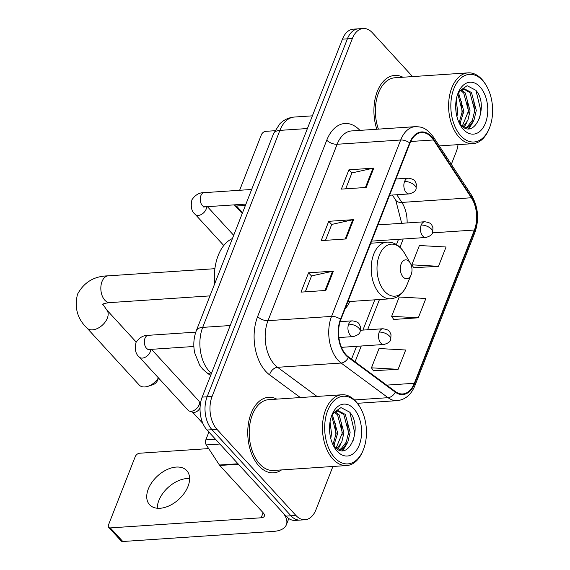 <?xml version="1.0" encoding="UTF-8"?>
<svg xmlns="http://www.w3.org/2000/svg" width="570" height="570" viewBox="0 0 570 570"><rect width="100%" height="100%" fill="white"/><g stroke="black" fill="none" stroke-linecap="round" stroke-linejoin="round"><path stroke-width="0.85" d="M344.964 309.097A41.781 25.664 86.2 0 0 349.887 301.509M412.559 76.587L372.402 32.782A23.648 14.528 86.2 0 0 363.247 28.5L353.315 29.163A23.648 14.528 86.2 0 0 342.435 39.173L202.158 397.119A23.648 14.528 86.2 0 0 207.053 430.029L285.99 516.121A23.648 14.528 86.2 0 0 295.146 520.41L300.112 520.075A23.648 14.528 86.2 0 1 290.957 515.793A23.648 14.528 86.2 0 0 300.112 520.075L305.071 519.74A23.648 14.528 86.2 0 0 315.958 509.737L332.909 466.481M363.247 28.5A23.648 14.528 86.2 0 0 352.367 38.504L212.09 396.449A23.648 14.528 86.2 0 0 216.985 429.36L212.019 429.695L290.957 515.793L212.019 429.695A23.648 14.528 86.2 0 1 207.124 396.784A23.648 14.528 86.2 0 0 212.019 429.695L207.053 430.029M352.367 38.504L347.401 38.838L207.124 396.784L347.401 38.838A23.648 14.528 86.2 0 1 358.281 28.835A23.648 14.528 86.2 0 0 347.401 38.838L342.435 39.173M258.972 465.968A37.841 23.249 86.2 0 0 273.621 472.829A37.841 23.249 86.2 0 0 281.53 469.922A37.841 23.249 86.2 0 1 273.621 472.829A37.841 23.249 86.2 0 1 258.972 465.968A37.841 23.249 86.2 0 1 248.306 424.408A37.841 23.249 86.2 0 1 268.555 397.311A37.841 23.249 86.2 0 0 248.306 424.408A37.841 23.249 86.2 0 0 258.972 465.968M346.061 354.732A25.23 15.497 -93.8 0 1 340.839 319.628L409.965 143.234A25.23 15.497 -93.8 0 1 421.572 132.561A25.23 15.497 -93.8 0 1 433.521 139.964L471.361 197.762A25.23 15.497 -93.8 0 1 474.397 230.031L414.34 383.275A25.23 15.497 -93.8 0 1 402.733 393.941A25.23 15.497 -93.8 0 1 395.409 391.583L348.491 356.934A25.23 15.497 -93.8 0 1 346.061 354.732M345.855 355.245A25.857 15.882 86.2 0 0 348.348 357.504L395.267 392.153A25.857 15.882 86.2 0 0 414.675 383.639L474.732 230.394A25.857 15.882 86.2 0 0 471.618 197.32L433.777 139.515A25.857 15.882 86.2 0 0 409.638 142.871L340.504 319.271A25.857 15.882 86.2 0 0 345.855 355.245M345.691 188.827L351.925 172.924L372.951 168.25A6.306 3.028 21.4 0 1 373.763 168.143L348.933 169.803L341.366 189.119L366.197 187.452L373.763 168.143M351.882 173.024L348.933 169.803M305.32 291.833L311.555 275.93L332.581 271.263A6.306 3.028 21.4 0 1 333.393 271.149L308.57 272.809L300.996 292.125L325.826 290.458L333.393 271.149M311.519 276.03L308.57 272.809M325.506 240.333L331.74 224.423L352.766 219.756A6.306 3.028 21.4 0 1 353.578 219.642L328.755 221.31L321.181 240.626L346.011 238.958L353.578 219.642M331.704 224.523L328.755 221.31M276.785 399.128A37.841 23.249 86.2 0 0 268.555 397.311A37.841 23.249 86.2 0 1 276.785 399.128M402.933 77.235A37.841 23.249 86.2 0 0 394.704 75.418A37.841 23.249 86.2 0 0 376.834 129.24A37.841 23.249 86.2 0 1 394.704 75.418A37.841 23.249 86.2 0 1 402.933 77.235M216.985 429.36L295.923 515.458A23.648 14.528 86.2 0 0 305.071 519.74M451.319 164.338L456.235 151.791A23.648 14.528 86.2 0 0 458.031 144.652M373.386 370.728L398.117 369.31L405.69 349.994L379.036 348.527L371.462 367.835L373.535 370.956M413.756 267.722L438.487 266.304L446.053 246.988L419.399 245.52L411.832 264.829L413.905 267.95M418.302 317.804L425.868 298.488L399.221 297.02L391.647 316.336L393.72 319.457L418.302 317.804L391.647 316.336M398.117 369.31L371.462 367.835M438.487 266.304L411.832 264.829M157.27 508.241A25.23 15.796 137.5 0 1 158.852 500.503A25.23 15.796 137.5 0 1 189.611 478.593M148.307 489.003A25.23 15.796 -42.5 0 0 149.568 504.721A25.23 15.796 -42.5 0 0 169.611 505.604A25.23 15.796 -42.5 0 0 188.029 486.338A25.23 15.796 -42.5 0 0 186.761 470.62A25.23 15.796 -42.5 0 0 166.718 469.737A25.23 15.796 -42.5 0 0 148.307 489.003M208.891 432.032L205.813 439.89L215.503 439.242M238.053 463.766A3.94 2.422 86.2 0 0 238.395 464.208L281.837 511.589A31.535 15.148 21.4 0 1 286.368 524.763A31.535 15.148 21.4 0 1 273.629 531.382L122.799 541.5A3.94 2.465 137.5 0 1 121.153 540.944L108.685 527.35A3.94 2.465 -42.5 0 0 110.331 527.905L261.16 517.788A7.88 3.791 -158.6 0 0 264.352 516.135A7.88 3.791 -158.6 0 0 263.219 512.843L219.771 465.462A3.94 2.422 -93.8 0 1 219.429 465.02L206.283 444.935A3.94 2.422 -93.8 0 1 205.813 439.89M208.677 448.59L139.6 453.228A3.94 2.465 -42.5 0 0 135.233 456.655L108.492 524.892A3.94 2.465 -42.5 0 0 108.685 527.35M356.421 402.392A33.901 20.826 86.2 0 0 327.707 410.585A33.901 20.826 86.2 0 0 334.718 457.753A33.901 20.826 86.2 0 0 363.168 450.222A33.901 20.826 86.2 0 0 360.318 407.757A33.901 20.826 86.2 0 0 356.421 402.392M360.318 407.757L359.77 406.802A35.475 21.795 86.2 0 0 355.68 401.187A35.475 21.795 86.2 0 0 341.957 394.761A35.475 21.795 86.2 0 0 322.976 420.161A35.475 21.795 86.2 0 0 332.973 459.128A35.475 21.795 86.2 0 0 346.703 465.555A35.475 21.795 86.2 0 0 362.748 451.241L363.168 450.222M341.957 394.761L268.712 399.67A35.475 21.795 86.2 0 0 249.731 425.07A35.475 21.795 86.2 0 0 259.735 464.037A35.475 21.795 86.2 0 0 273.458 470.464L346.703 465.555M330.044 421.878L331.519 433.592L330.799 438.558M329.574 426.339L329.937 434.148M332.367 414.625L337.725 433.179L333.707 445.861M331.662 415.722L336.172 433.278L332.958 444.707M335.303 411.804L339.121 414.832L343.931 432.758L341.729 442.185L336.82 448.754M334.554 412.317L337.568 414.939L342.378 432.865L336.065 448.198M331.576 415.879L334.212 412.587L338.359 410.806L345.327 414.418L350.137 432.345L347.857 441.942L342.798 448.512L339.464 450.093M337.583 410.906L343.781 414.518L348.584 432.452L346.304 442.049L341.245 448.611L338.908 449.88M333.186 445.191A19.708 12.105 86.2 0 0 334.269 446.502C348.819 463.609 363.425 426.809 349.652 412.146L340.981 407.593L332.951 413.186M337.248 451.319A26.013 15.981 86.2 0 0 359.278 445.028A26.013 15.981 86.2 0 0 353.899 408.825A26.013 15.981 86.2 0 0 332.132 414.454A26.013 15.981 86.2 0 0 334.334 447.35A26.013 15.981 86.2 0 0 337.248 451.319M349.816 412.359L354.704 432.594L353.493 440.204M347.6 422.334L348.398 434.49M344.893 446.595L342.107 450.564M341.387 422.748L342.185 434.903M335.181 423.168L335.979 435.323M329.56 426.766L329.895 433.87M347.116 443.424L342.848 450.549M340.91 443.838L337.91 449.416M334.704 444.258L333.906 446.096M409.189 261.566A9.462 5.814 86.2 0 0 401.18 263.853A9.462 5.814 86.2 0 0 403.132 277.02A9.462 5.814 86.2 0 0 411.077 274.911A9.462 5.814 86.2 0 0 410.279 263.062A9.462 5.814 86.2 0 0 409.189 261.566M232.439 238.531A43.363 26.633 86.2 0 0 214.626 283.974M102.828 304.18L106.661 309.845A13.402 8.393 137.5 0 1 107.331 318.195A13.402 8.393 137.5 0 1 97.548 328.434A13.402 8.393 137.5 0 1 86.904 327.964L139.251 385.056A13.402 8.393 -42.5 0 0 147.794 386.367A13.402 8.393 -42.5 0 0 158.403 377.846M157.626 380.24A5.522 3.456 137.5 0 1 157.584 380.354A5.522 3.456 137.5 0 1 152.732 384.8L147.794 386.367M151.506 349.325L198.609 400.703A7.097 4.439 137.5 0 1 199.315 402.078A7.097 4.439 137.5 0 1 198.966 405.128A7.097 4.439 137.5 0 1 191.107 411.291A7.097 4.439 137.5 0 1 189.454 411.113A7.097 4.439 137.5 0 1 188.15 410.293L139.372 357.098C135.617 354.184 134.506 349.289 136.038 342.42C139.372 337.547 143.433 335.181 148.236 335.324A7.097 4.361 86.2 0 0 145.115 337.967A7.097 4.361 86.2 0 0 146.44 348.199A7.097 4.361 86.2 0 0 149.183 349.481L147.815 349.731L148.25 349.389M199.315 402.078L200.156 405.747A5.123 3.206 137.5 0 1 200.177 405.861M200.077 407.443A5.123 3.206 137.5 0 1 199.906 407.949A5.123 3.206 137.5 0 1 194.235 412.402A5.123 3.206 137.5 0 1 193.038 412.274L189.454 411.113M274.861 130.722L265.748 131.328A3.94 2.465 -42.5 0 0 261.381 134.755L239.621 190.28M234.491 204.851A3.94 2.465 -42.5 0 0 234.84 205.457A3.94 2.465 -42.5 0 0 236.479 206.012L245.413 205.414M482.569 80.491A33.901 20.826 86.2 0 0 453.855 88.692A33.901 20.826 86.2 0 0 460.874 135.859A33.901 20.826 86.2 0 0 489.317 128.321A33.901 20.826 86.2 0 0 486.474 85.863A33.901 20.826 86.2 0 0 482.569 80.491M486.474 85.863L485.918 84.909A35.475 21.795 86.2 0 0 481.835 79.287A35.475 21.795 86.2 0 0 468.105 72.86A35.475 21.795 86.2 0 0 449.124 98.261A35.475 21.795 86.2 0 0 459.128 137.235A35.475 21.795 86.2 0 0 472.851 143.661A35.475 21.795 86.2 0 0 488.896 129.34L489.317 128.321M468.105 72.86L394.86 77.776A35.475 21.795 86.2 0 0 378.416 129.133M456.192 99.985L457.667 111.699L456.948 116.665M455.729 104.445L456.086 112.247M458.515 92.732L463.873 111.285L459.862 123.968M457.81 93.829L462.32 111.385L459.107 122.807M461.451 89.91L465.27 92.939L470.079 110.865L467.877 120.291L462.968 126.861M460.703 90.416L463.724 93.045L468.526 110.972L462.213 126.305M457.724 93.986L460.368 90.687L464.507 88.906L471.483 92.525L476.285 110.452L474.005 120.049L468.946 126.611L465.612 128.193M463.731 89.005L469.929 92.625L474.732 110.552L472.452 120.156L467.393 126.718L465.056 127.986M459.334 123.291A19.708 12.105 86.2 0 0 460.418 124.609C474.967 141.716 489.573 104.916 475.8 90.252L467.129 85.7L459.099 91.286M463.396 129.426A26.013 15.981 86.2 0 0 485.433 123.134A26.013 15.981 86.2 0 0 480.047 86.932A26.013 15.981 86.2 0 0 458.28 92.561A26.013 15.981 86.2 0 0 460.489 125.45A26.013 15.981 86.2 0 0 463.396 129.426M475.964 90.459L480.859 110.701L479.641 118.311M473.748 100.434L474.546 112.589M471.048 124.702L468.255 128.67M467.543 100.854L468.341 113.01M461.33 101.268L462.128 113.423M455.708 104.873L456.043 111.977M473.264 121.531L468.996 128.656M467.058 121.944L464.058 127.523M460.852 122.358L460.061 124.203M307.415 128.535L279.891 130.38A15.768 7.574 -158.6 0 0 273.522 133.694L279.692 123.975C283.789 119.828 288.698 117.52 294.398 117.042A31.535 19.373 86.2 0 0 279.891 130.38L202.692 327.38A31.535 19.373 86.2 0 0 209.219 371.262A31.535 19.373 86.2 0 0 211.456 373.393M230.209 325.534L202.692 327.38A15.768 7.574 -158.6 0 0 196.315 330.693L273.522 133.694M285.99 516.121L295.923 515.458M202.158 397.119L212.09 396.449M210.608 375.545L206.418 372.445A15.768 11.037 -53.6 0 0 211.206 374.034M300.34 397.547L269.589 374.846A39.416 24.218 -93.8 0 1 257.633 316.549L326.767 140.156A7.88 3.791 -158.6 0 0 337.127 144.267L267.993 320.668A31.535 19.373 86.2 0 0 274.519 364.543A31.535 19.373 86.2 0 0 277.562 367.301L317.013 396.435M326.767 140.156A39.416 24.218 -93.8 0 1 359.919 130.373M351.633 130.929A31.535 19.373 86.2 0 0 337.127 144.267L400.689 140.006A31.535 19.373 -93.8 0 1 415.195 126.668L351.633 130.929M414.675 383.639A7.88 3.791 -158.6 0 1 414.896 385.641C411.162 394.739 405.263 399.734 397.197 400.639A31.535 19.373 -93.8 0 1 388.035 397.682L341.124 363.04A31.535 19.373 -93.8 0 1 338.081 360.283A31.535 19.373 -93.8 0 1 331.555 316.407A7.88 3.791 21.4 0 1 340.504 319.271M348.348 357.504A7.88 5.515 -53.6 0 1 341.124 363.04L277.562 367.301A7.88 5.515 126.4 0 0 269.589 374.846M474.732 230.394A7.88 3.791 21.4 0 1 474.945 232.403C479.399 219.201 478.202 206.718 471.361 194.954L433.521 137.156C425.334 126.526 420.788 126.939 415.195 126.668M471.618 197.32A7.88 4.204 -33.2 0 0 471.361 194.954M354.454 399.933L388.035 397.682A7.88 5.515 -53.6 0 0 395.267 392.153M433.777 139.515A7.88 4.204 -33.2 0 0 433.521 137.156M409.638 142.871A7.88 3.791 -158.6 0 0 400.689 140.006L331.555 316.407L267.993 320.668A7.88 3.791 -158.6 0 1 257.633 316.549M474.397 230.031L432.509 232.845M407.123 222.941A25.23 15.497 86.2 0 0 401.843 202.421L396.82 194.748M471.361 197.762L401.843 202.421A14.193 7.567 146.8 0 1 395.744 200.198L392.367 195.047M433.521 139.964L410.721 141.488M414.34 383.275L386.674 385.128M355.067 361.793L361.259 346.004M367.614 329.781L379.47 299.528M399.955 247.266L403.19 239.008M352.766 219.756L345.221 239.008M332.581 271.263L325.035 290.515M372.951 168.25L365.406 187.509M263.133 512.758L261.16 517.788M238.395 464.208L219.771 465.462M110.331 527.905L122.799 541.5M219.429 465.02L237.989 463.773M219.885 444.023L206.283 444.935M102.101 304.644C102.6 304.729 101.439 303.589 109.989 302.592A13.402 8.229 -93.8 0 1 104.802 300.162A13.402 8.229 -93.8 0 1 102.03 281.516A13.402 8.229 -93.8 0 1 108.2 275.844L214.883 268.691M401.43 248.876A26.07 16.017 86.2 0 0 379.342 255.182A26.07 16.017 86.2 0 0 384.743 291.462A26.07 16.017 86.2 0 0 406.617 285.663C401.301 296.557 396.293 297.925 390.593 298.78A28.379 17.435 86.2 0 1 379.613 293.643A28.379 17.435 86.2 0 1 371.611 262.464A28.379 17.435 86.2 0 1 386.795 242.143C392.174 241.894 396.927 243.974 401.066 248.399L404.429 253.009A26.07 16.017 86.2 0 0 401.43 248.876M348.641 324.188A7.88 4.845 86.2 0 0 350.272 335.153A7.88 4.845 86.2 0 0 353.322 336.585C357.618 335.324 359.891 333.664 360.133 331.59A7.88 3.791 -158.6 0 0 359 328.299A7.88 3.791 21.4 0 0 348.641 324.188A7.88 4.845 86.2 0 1 352.267 320.853C359.421 321.957 358.908 323.632 360.447 326.824L360.133 331.59M150.615 349.389A7.097 4.439 137.5 0 1 150.188 351.925A7.097 4.439 137.5 0 1 150.038 352.288A7.097 4.439 137.5 0 1 144.823 357.433A7.097 4.439 137.5 0 1 139.372 357.098M404.55 181.524A7.88 4.845 86.2 0 0 406.182 192.489A7.88 4.845 86.2 0 0 409.232 193.921C413.528 192.66 415.801 191 416.043 188.927A7.88 3.791 -158.6 0 0 414.91 185.635A7.88 3.791 21.4 0 0 404.55 181.524A7.88 4.845 86.2 0 1 408.177 178.182C415.33 179.293 414.818 180.968 416.357 184.16L416.043 188.927M251.662 189.475L204.138 192.66A7.097 4.361 86.2 0 0 201.025 195.303A7.097 4.361 86.2 0 0 202.343 205.535A7.097 4.361 86.2 0 0 205.093 206.817L203.725 207.067L204.16 206.725M206.525 206.725A7.097 4.439 137.5 0 1 206.098 209.261A7.097 4.439 137.5 0 1 205.948 209.625A7.097 4.439 137.5 0 1 200.733 214.769A7.097 4.439 137.5 0 1 195.282 214.434C191.527 211.52 190.416 206.625 191.947 199.757C195.282 194.876 199.343 192.517 204.138 192.66M379.228 332.089A7.88 4.845 86.2 0 0 380.86 343.062A7.88 4.845 86.2 0 0 383.909 344.487C388.206 343.233 390.478 341.572 390.721 339.499A7.88 3.791 -158.6 0 0 389.588 336.207A7.88 3.791 21.4 0 0 379.228 332.089A7.88 4.845 86.2 0 1 382.855 328.755C390.008 329.859 389.495 331.541 391.034 334.733L390.721 339.499M421.159 225.093A7.88 4.845 86.2 0 0 422.79 236.058A7.88 4.845 86.2 0 0 425.84 237.49C430.136 236.237 432.409 234.569 432.651 232.503A7.88 3.791 -158.6 0 0 431.519 229.204A7.88 3.791 21.4 0 0 421.159 225.093A7.88 4.845 86.2 0 1 424.785 221.759C431.939 222.863 431.426 224.544 432.965 227.736L432.651 232.503M236.479 206.012L242.578 212.66M206.418 372.445L202.642 369.039L199.607 365.106L194.691 352.873C193.123 345.185 193.665 337.789 196.315 330.693M294.398 117.042L312.389 115.838M414.896 385.641L474.945 232.403M397.197 400.639L357.447 403.303M351.526 359.178L356.564 346.325M362.926 330.094L374.782 299.841M396.442 244.573L398.501 239.322M401.693 223.305L395.744 200.198M288.798 518.565L286.368 524.763M108.2 275.844C94.235 276.079 84.004 282.221 77.506 294.255C74.257 307.615 77.392 318.851 86.904 327.964M106.661 309.845L136.209 342.078M370.785 243.219L386.795 242.143M347.885 301.644L390.593 298.78M410.279 263.062L404.429 253.009M411.077 274.911L406.617 285.663M209.96 295.887L109.989 302.592M157.584 380.354L158.553 378.017M195.788 332.132L148.236 335.324M340.126 321.665L352.267 320.853M193.871 346.489L149.183 349.481M338.901 337.547L353.322 336.585M202.913 423.482L192.468 412.089M395.951 179.008L408.177 178.182M207.416 206.661L233.693 235.325M245.934 204.081L205.093 206.817M389.588 195.232L409.232 193.921M195.282 214.434L223.775 245.513M360.525 330.251L382.855 328.755M341.466 347.337L383.909 344.487M377.96 224.901L424.785 221.759M371.604 241.124L425.84 237.49M242.236 213.522L234.84 205.457M439.249 145.913L472.851 143.661"/></g></svg>
